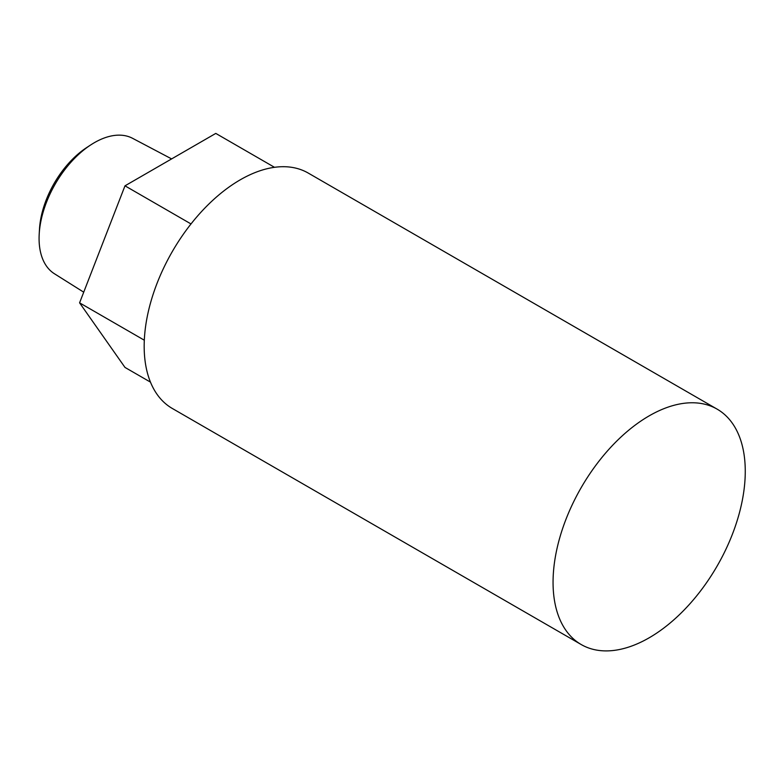 <?xml version="1.0" encoding="UTF-8"?>
<svg xmlns="http://www.w3.org/2000/svg" width="784" height="784" viewBox="0 0 784 784"><rect width="100%" height="100%" fill="white"/><g stroke="black" fill="none" stroke-linecap="round" stroke-linejoin="round"><path stroke-width="1.18" d="M39.2 234.142L39.474 229.3A71.628 41.356 -60 0 1 86.642 147.598L90.699 144.942A78.204 45.149 120 0 0 39.2 234.142A78.204 45.149 120 0 0 54.419 273.743L83.721 292.177M171.618 158.907L132.604 138.327A78.204 45.149 120 0 0 94.374 142.678A78.204 45.149 120 0 0 90.699 144.942M581.199 644.536L172.323 408.474A135.916 78.469 -60 0 1 151.488 299.566A135.916 78.469 -60 0 1 240.276 179.801A135.916 78.469 -60 0 1 308.239 173.068L717.115 409.13A135.916 78.469 120 0 0 649.162 415.863A135.916 78.469 120 0 0 560.374 535.629A135.916 78.469 120 0 0 581.199 644.536A135.916 78.469 120 0 0 649.162 637.804A135.916 78.469 120 0 0 737.95 518.038A135.916 78.469 120 0 0 717.115 409.13M150.479 382.131L124.989 367.422L79.586 302.84L124.989 185.828L215.786 133.407L274.508 167.315M79.586 302.84L144.315 340.207M124.989 185.828L191.002 223.94"/></g></svg>

